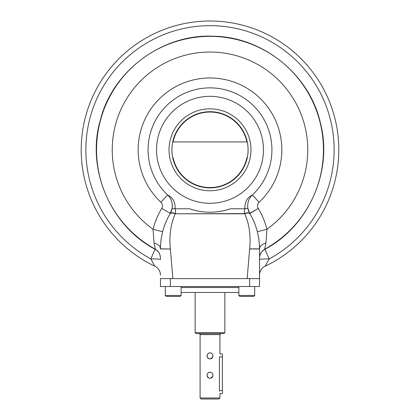 <?xml version="1.0" encoding="UTF-8"?>
<svg xmlns="http://www.w3.org/2000/svg" width="420" height="420" viewBox="0 0 420 420"><rect width="100%" height="100%" fill="white"/><g stroke="black" fill="none" stroke-linecap="round" stroke-linejoin="round"><path stroke-width="0.63" d="M167.659 194.99C172.977 197.662 175.455 202.256 175.088 208.772L189.53 208.772C203.144 213.371 216.788 213.371 230.47 208.772C216.788 213.371 203.144 213.371 189.53 208.772A62.417 62.417 0 0 0 229.567 209.076A62.417 62.417 0 0 1 189.53 208.772L175.088 208.772C175.681 210.541 175.77 212.153 175.366 213.596L175.224 213.785C170.662 224.185 169.045 235.883 170.368 248.882L172.846 278.607L247.154 278.607L249.622 248.992L259.539 248.992L249.632 248.882C250.955 235.883 249.338 224.185 244.776 213.785L244.634 213.596C244.22 212.153 244.314 210.546 244.913 208.772C244.545 202.256 247.023 197.662 252.341 194.99A61.924 61.924 0 0 0 254.258 106.491A61.924 61.924 0 0 0 165.743 106.491A61.924 61.924 0 0 0 167.659 194.99L160.886 202.22A4.956 4.956 0 0 1 161.753 208.373A79.264 79.264 0 0 0 153.048 229.262A97.76 97.76 0 0 1 137.209 84.541A97.76 97.76 0 0 1 282.791 84.541A97.76 97.76 0 0 1 266.952 229.262L257.355 231.73L258.263 235.741L257.355 231.73L266.952 229.262L265.913 243.091L266.952 229.262A79.264 79.264 0 0 0 258.248 208.373A4.956 4.956 0 0 1 259.114 202.22A71.831 71.831 0 0 0 261.34 99.561A71.831 71.831 0 0 0 158.66 99.561A71.831 71.831 0 0 0 160.886 202.22A71.831 71.831 0 0 1 158.66 99.561A71.831 71.831 0 0 1 261.34 99.561A71.831 71.831 0 0 1 259.114 202.22A4.956 4.956 0 0 0 258.248 208.373A79.264 79.264 0 0 1 266.952 229.262A97.76 97.76 0 0 0 282.791 84.541A97.76 97.76 0 0 0 137.209 84.541A97.76 97.76 0 0 0 153.048 229.262L162.645 231.73L161.737 235.741L162.645 231.73A69.353 69.353 0 0 1 170.069 213.775L172.158 208.278C172.835 202.976 171.334 198.544 167.659 194.99C172.977 197.662 175.455 202.256 175.088 208.772L172.116 208.525L175.088 208.772C175.681 210.541 175.77 212.153 175.366 213.596C172.778 212.515 171.071 212.468 170.258 213.449A14.863 14.863 0 0 0 172.158 208.278A14.863 14.863 0 0 1 170.258 213.449A69.353 69.353 0 0 0 170.069 213.775L170.258 213.449A69.353 69.353 0 0 0 170.069 213.775L170.258 213.449C171.071 212.468 172.778 212.515 175.366 213.596L175.224 213.785C172.62 212.741 170.903 212.735 170.069 213.775A69.353 69.353 0 0 0 162.645 231.73L153.048 229.262A79.264 79.264 0 0 1 161.753 208.373A4.956 4.956 0 0 0 160.886 202.22L167.659 194.99A61.924 61.924 0 0 1 165.743 106.491A61.924 61.924 0 0 1 254.258 106.491A61.924 61.924 0 0 1 252.341 194.99C248.666 198.544 247.17 202.976 247.842 208.278L249.931 213.775C256.116 224.17 259.319 235.867 259.539 248.861L259.539 278.607L246.782 278.607M264.721 249.181A113.447 113.447 0 0 0 297.397 77.469A113.447 113.447 0 0 0 122.603 77.469A113.447 113.447 0 0 0 155.279 249.181L154.088 243.091A9.907 6.311 180 0 1 160.461 248.992L170.378 248.992L160.461 248.861C160.681 235.867 163.884 224.17 170.069 213.775C170.903 212.735 172.62 212.741 175.224 213.785C170.662 224.185 169.045 235.883 170.368 248.882L172.846 278.607L247.154 278.607L249.632 248.882L259.539 248.992A9.907 6.311 0 0 1 265.913 243.091L264.721 249.181L265.913 243.091A9.907 6.311 0 0 0 259.539 248.992L259.539 286.529L249.632 286.529L249.632 278.607L173.219 278.607M172.846 278.607L247.154 278.607M252.851 278.607L167.176 278.607M249.832 213.602L258.248 208.373L249.743 213.449A69.353 69.353 0 0 1 257.355 231.73A69.353 69.353 0 0 0 249.743 213.449C248.929 212.468 247.222 212.515 244.634 213.596C247.222 212.515 248.929 212.468 249.743 213.449L249.931 213.775C249.097 212.735 247.38 212.741 244.776 213.785C247.38 212.741 249.097 212.735 249.931 213.775C256.116 224.17 259.319 235.867 259.539 248.861L249.632 248.882C250.955 235.883 249.338 224.185 244.776 213.785L175.224 213.785L244.634 213.596C244.22 212.153 244.314 210.546 244.913 208.772L247.842 208.278A14.863 14.863 0 0 0 248.225 209.953A14.863 14.863 0 0 1 247.842 208.278L244.913 208.772L230.47 208.772L244.913 208.772C244.545 202.256 247.023 197.662 252.341 194.99L259.114 202.22L252.341 194.99M155.279 249.181L154.088 243.091A9.907 6.311 180 0 1 160.461 248.992L160.461 248.861C160.681 235.867 163.884 224.17 170.069 213.775L170.168 213.602M265.199 266.175A9.907 9.907 0 0 0 259.539 275.126A9.907 9.907 0 0 1 265.199 266.175A128.804 128.804 0 0 0 310.858 69.694A128.804 128.804 0 0 0 109.142 69.694A128.804 128.804 0 0 0 154.802 266.175L150.822 258.92L155.132 249.097L150.822 258.92A9.907 0.493 180 0 1 160.461 259.413A9.907 0.493 180 0 0 150.822 258.92A124.131 124.131 0 0 1 114.203 70.859A124.131 124.131 0 0 1 305.797 70.859A124.131 124.131 0 0 1 269.178 258.92L265.199 266.175A128.804 128.804 0 0 0 310.858 69.694A128.804 128.804 0 0 0 109.142 69.694A128.804 128.804 0 0 0 154.802 266.175A9.907 9.907 0 0 1 160.461 275.126A9.907 9.907 0 0 0 154.802 266.175A9.907 9.907 0 0 1 160.461 275.126A9.907 9.907 0 0 0 154.802 266.175L150.822 258.92A124.131 124.131 0 0 1 114.203 70.859A124.131 124.131 0 0 1 305.797 70.859A124.131 124.131 0 0 1 269.178 258.92A9.907 0.493 -0 0 0 259.539 259.413A9.907 0.493 -0 0 1 269.178 258.92L265.199 266.175A128.804 128.804 0 0 0 310.858 69.694A128.804 128.804 0 0 0 109.142 69.694A128.804 128.804 0 0 0 154.802 266.175A128.804 128.804 0 0 1 109.142 69.694A128.804 128.804 0 0 1 310.858 69.694A128.804 128.804 0 0 1 265.199 266.175M264.868 249.097L269.178 258.92L264.868 249.097M264.673 249.202L264.185 249.491L264.673 249.202M263.791 249.753L263.508 249.953L263.791 249.753M262.841 250.499L262.537 250.787L262.841 250.499M262.033 251.312L261.623 251.806L262.033 251.312M260.731 253.176L260.573 253.475L260.731 253.176M260.274 254.137L260.069 254.688L260.274 254.137M160.461 258.079C160.325 254.252 158.613 251.354 155.321 249.396L155.321 249.396C110.35 225.908 85.979 168.677 100.328 120.13C112.413 70.97 162.32 33.831 212.998 36.225C262.694 36.556 309.787 74.582 320.413 123.034C333.155 170.972 308.705 226.338 264.679 249.396L264.679 249.391C261.387 251.354 259.675 254.252 259.539 258.079M259.539 248.861L259.523 247.538L259.539 248.861M259.481 246.104L259.397 244.555L259.481 246.104M259.319 243.474L259.224 242.372L259.319 243.474M258.977 240.167L258.641 237.851L258.977 240.167M250.493 197.075A14.863 14.863 0 0 0 250.005 197.788A14.863 14.863 0 0 1 250.493 197.075M249.071 199.474A14.863 14.863 0 0 0 248.425 201.07A14.863 14.863 0 0 1 249.071 199.474M247.889 203.138A14.863 14.863 0 0 0 247.821 203.522A14.863 14.863 0 0 1 247.889 203.138M247.643 205.832A14.863 14.863 0 0 0 247.653 206.462A14.863 14.863 0 0 1 247.643 205.832M247.695 207.081A14.863 14.863 0 0 0 247.758 207.685A14.863 14.863 0 0 1 247.695 207.081M248.325 210.294A14.863 14.863 0 0 0 248.556 210.971A14.863 14.863 0 0 1 248.325 210.294M248.692 211.318A14.863 14.863 0 0 0 248.824 211.638A14.863 14.863 0 0 1 248.692 211.318M172.21 207.937A14.863 14.863 0 0 0 172.258 207.585A14.863 14.863 0 0 1 172.21 207.937M172.294 207.228A14.863 14.863 0 0 0 172.321 206.871A14.863 14.863 0 0 1 172.294 207.228M172.342 206.509A14.863 14.863 0 0 0 172.358 206.141A14.863 14.863 0 0 1 172.342 206.509M172.358 205.769A14.863 14.863 0 0 0 172.352 205.396A14.863 14.863 0 0 1 172.358 205.769M172.337 205.018A14.863 14.863 0 0 0 172.31 204.64A14.863 14.863 0 0 1 172.337 205.018M171.575 201.07A14.863 14.863 0 0 0 170.929 199.474A14.863 14.863 0 0 1 171.575 201.07M169.507 197.075A14.863 14.863 0 0 0 168.913 196.319A14.863 14.863 0 0 1 169.507 197.075M168.604 195.956A14.863 14.863 0 0 0 168.189 195.51A14.863 14.863 0 0 1 168.604 195.956M161.753 208.373L170.258 213.449L161.753 208.373M154.088 243.091L153.048 229.262L154.088 243.091M161.375 237.773L161.007 240.287L161.375 237.773M160.603 244.54L160.545 245.543L160.603 244.54M160.508 246.466L160.482 247.333L160.508 246.466M160.466 248.126L160.461 248.861L160.466 248.126M155.327 249.202L155.815 249.491L155.327 249.202M156.209 249.753L156.492 249.953L156.209 249.753M157.159 250.499L157.463 250.787L157.159 250.499M157.941 251.286L158.377 251.806L157.941 251.286M159.269 253.176L159.427 253.475L159.269 253.176M159.726 254.137L159.931 254.688L159.726 254.137M160.461 257.885L160.461 259.413M249.632 278.607L259.539 278.607L259.539 286.529L170.368 286.529L170.368 278.607L160.461 278.607L160.461 286.529L160.461 278.607L170.368 278.607L170.368 286.529L160.461 286.529L249.632 286.529L249.632 278.607L170.368 278.607M254.709 286.529L254.709 295.449L238.854 295.449L238.854 286.529L195.137 286.529M224.863 286.529L250.625 286.529M238.854 287.522L181.146 287.522L238.854 287.522M238.854 292.478L181.146 292.478L195.137 292.478L195.137 332.619L224.863 332.619L223.871 333.606L196.13 333.606L223.871 333.606L196.13 333.606L195.137 332.619L224.863 332.619L224.863 292.478L238.854 292.478L181.146 292.478M246.923 141.939A37.748 37.748 0 0 0 173.077 141.939L172.741 141.939A38.078 38.078 0 0 0 172.741 157.668L173.077 157.668A37.748 37.748 0 0 0 246.923 157.668L247.259 157.668A38.078 38.078 0 0 0 247.259 141.939L173.077 141.939A37.748 37.748 0 0 1 246.923 141.939L172.741 141.939A38.078 38.078 0 0 0 172.741 157.668L173.077 157.668A37.748 37.748 0 0 0 246.923 157.668L247.259 157.668A38.078 38.078 0 0 0 247.259 141.939L246.923 141.939M210 187.903A38.099 38.099 0 0 1 177.004 130.751A38.099 38.099 0 0 1 242.996 130.751A38.099 38.099 0 0 1 210 187.903A38.099 38.099 0 0 1 177.004 130.751A38.099 38.099 0 0 1 242.996 130.751A38.099 38.099 0 0 1 210 187.903M210 190.769A40.971 40.971 0 0 1 174.521 129.318A40.971 40.971 0 0 1 245.48 129.318A40.971 40.971 0 0 1 210 190.769A40.971 40.971 0 0 1 174.521 129.318A40.971 40.971 0 0 1 245.48 129.318A40.971 40.971 0 0 1 210 190.769M210 203.28A53.477 53.477 0 0 0 263.477 149.803A53.477 53.477 0 0 0 210 96.327A53.477 53.477 0 0 0 156.524 149.803A53.477 53.477 0 0 0 210 203.28M210 96.327A53.477 53.477 0 0 0 163.684 176.542A53.477 53.477 0 0 0 256.316 176.542A53.477 53.477 0 0 0 210 96.327M220.899 333.606L219.907 334.598L200.093 334.598L219.907 334.598L219.907 353.918L222.385 353.918L222.385 356.89C222.385 353.073 222.385 353.073 222.385 356.89L222.385 390.579C222.385 394.396 222.385 394.396 222.385 390.579L219.45 390.579L222.385 390.579L222.385 393.55L219.77 393.55M222.385 356.89L219.45 356.89C219.949 353.057 219.949 353.057 219.45 356.89L222.385 356.89L222.385 390.579M166.283 296.441L180.154 296.441L166.283 296.441L165.291 295.449L181.146 295.449L165.291 295.449L165.291 286.529M177.182 296.441L169.255 296.441M251.113 296.441L239.846 296.441L253.717 296.441L254.709 295.449L238.854 295.449L239.846 296.441L241.962 296.441M199.101 333.606C200.015 334.026 200.345 334.357 200.093 334.598L200.093 398.008L201.085 399L218.915 399L201.085 399L218.915 399L219.907 398.008L219.907 394.044M219.45 391.072C219.949 394.91 219.949 394.91 219.45 391.072C219.949 394.91 219.949 394.91 219.45 391.072L219.45 356.89M200.093 398.008L219.907 398.008L200.093 398.008M209.422 358.817L208.861 358.643M208.346 358.37L207.086 356.486M207.029 355.903L207.254 354.758M208.346 353.43L208.856 353.157M209.417 352.984L210 352.926C213.833 352.742 213.833 359.058 210 358.874C206.167 359.058 206.162 352.748 210 352.926C213.833 352.742 213.833 359.058 210 358.874C206.167 359.058 206.162 352.748 210 352.926L209.417 352.984M211.139 353.157L211.649 353.43M212.914 355.315L212.972 355.897M212.914 356.48L212.746 357.042M211.145 358.643L210.578 358.817L212.741 357.047L211.654 358.37M210 372.251C213.833 372.062 213.833 378.378 210 378.194C206.167 378.378 206.162 372.068 210 372.251C213.833 372.062 213.833 378.378 210 378.194C206.167 378.378 206.162 372.068 210 372.251L209.417 372.309L210 372.251M209.422 378.137L208.861 377.963M208.346 377.69L207.086 375.806M207.029 375.223L207.254 374.078M208.346 372.75L208.856 372.477M211.139 372.477L211.649 372.75M212.914 374.635L212.972 375.218M212.914 375.8L212.746 376.362M211.145 377.963L210.578 378.137L212.741 376.367L211.654 377.69M207.89 377.318L207.254 376.362M207.89 357.998L207.254 357.042M181.146 286.529L181.146 295.449L180.154 296.441"/></g></svg>
